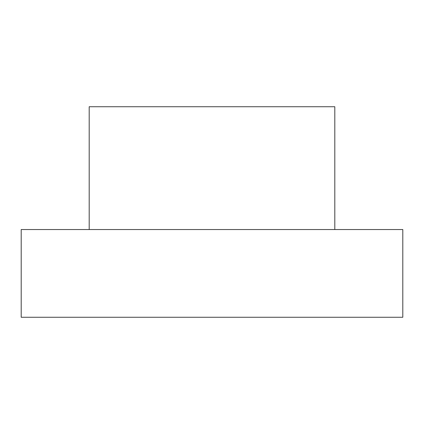 <?xml version="1.0" encoding="UTF-8"?>
<svg xmlns="http://www.w3.org/2000/svg" width="424" height="424" viewBox="0 0 424 424"><rect width="100%" height="100%" fill="white"/><g stroke="black" fill="none" stroke-linecap="round" stroke-linejoin="round"><path stroke-width="0.64" d="M89.188 106.731L334.812 106.731L89.188 106.731L89.188 229.543L89.188 106.731M402.8 317.269L21.2 317.269L402.8 317.269L402.8 229.543L21.2 229.543L21.2 317.269L21.2 229.543L402.8 229.543M334.812 229.543L334.812 106.731"/></g></svg>
